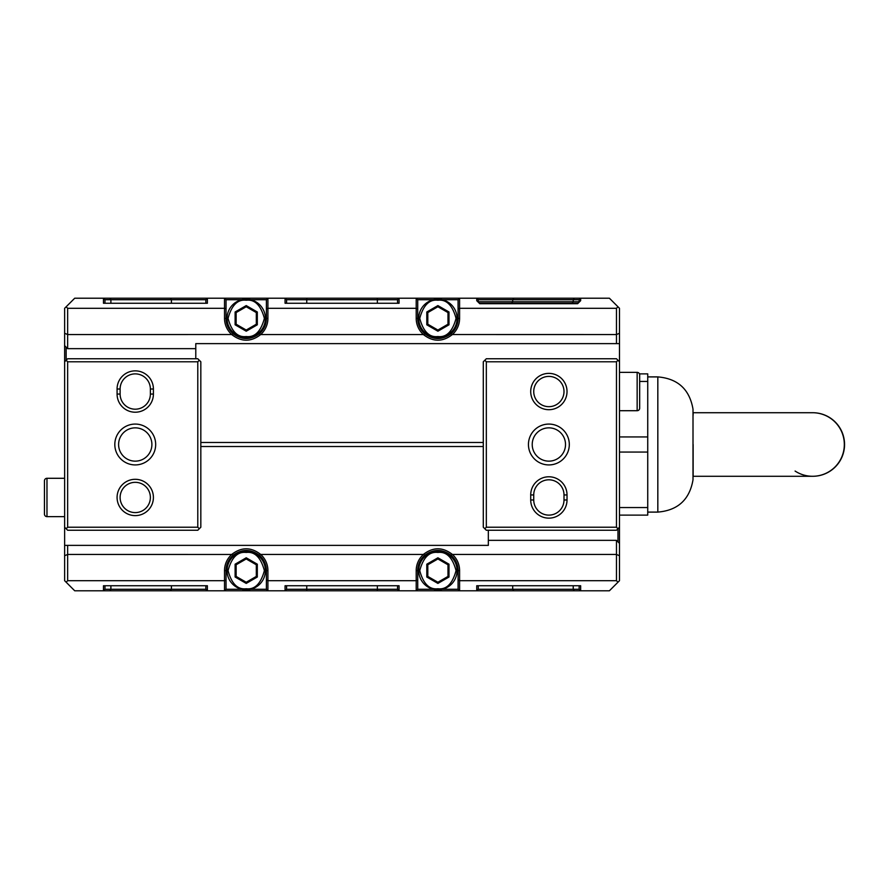 <?xml version="1.0" encoding="UTF-8"?>
<svg xmlns="http://www.w3.org/2000/svg" width="889" height="889" viewBox="0 0 889 889"><rect width="100%" height="100%" fill="white"/><g stroke="black" fill="none" stroke-linecap="round" stroke-linejoin="round"><path stroke-width="1.33" d="M185.69 298.215L74.72 298.215L64.63 308.305L64.63 580.695L74.72 590.785L609.398 590.785L619.489 580.695L619.489 308.305L609.398 298.215L185.69 298.215M205.859 303.26L205.859 299.726L171.421 299.726L170.355 298.215M513.764 298.215L512.697 299.726L512.697 301.749L478.249 301.749L476.737 300.682L476.737 298.215L478.249 299.726L478.249 301.749L479.76 303.705L476.737 300.682M617.977 541.857L617.977 528.733L616.466 527.221L616.466 361.779L617.977 360.267L616.466 358.745L486.327 358.745L484.805 360.267L486.327 361.779L486.327 527.221L616.466 527.221M619.489 543.368L616.466 540.345L488.339 540.345M619.489 555.714L616.466 554.458L616.466 580.695L617.977 582.206M617.977 306.794L616.466 308.305L616.466 334.542L619.489 333.286M579.139 299.726L580.65 298.215L580.65 300.682L579.139 301.749L579.139 299.726L478.249 299.726M580.65 300.682L577.628 303.705L479.76 303.705M442.266 299.726L458.079 299.726L459.591 298.215L459.591 308.305L616.466 308.305M66.142 306.794L67.653 308.305L224.528 308.305L224.528 298.215L226.039 299.726L241.852 299.726M205.859 299.726L207.381 298.215L207.381 303.26L103.468 303.26L103.468 298.215L104.98 299.726L104.98 303.26M109.825 298.215L110.892 299.726L104.98 299.726M110.892 303.26L110.892 299.726L171.421 299.726L171.421 303.26M250.587 299.726L266.4 299.726L266.4 318.395A20.18 20.18 0 0 1 259.188 333.853C250.542 340.109 241.897 340.109 233.251 333.853A20.18 20.18 0 0 1 226.039 318.395L226.039 299.726M266.4 318.395L267.911 318.395L267.911 298.215L266.4 299.726M397.55 303.26L397.55 299.726L399.061 298.215L399.061 303.26L285.058 303.26L285.058 298.215L286.569 299.726L286.569 303.26M306.749 298.215L306.749 299.726L286.569 299.726M306.749 303.26L306.749 299.726L377.369 299.726L377.369 298.215M397.55 299.726L377.369 299.726L377.369 303.26M417.719 299.726L416.208 298.215L416.208 308.305L417.719 308.939L417.719 299.726L433.532 299.726M66.142 347.143L66.142 360.267L67.653 361.779L67.653 527.221L66.142 528.733L67.653 530.255L197.791 530.255L199.303 528.733L197.791 527.221L197.791 361.779L67.653 361.779M64.63 345.632L67.653 348.655L195.78 348.655M64.63 333.286L67.653 334.542L67.653 308.305M66.142 582.206L67.653 580.695L67.653 554.458L64.63 555.714M104.98 589.274L205.859 589.274L207.381 590.785L207.381 585.74L103.468 585.74L103.468 590.785L104.98 589.274L104.98 585.74M241.852 589.274L226.039 589.274L224.528 590.785L224.528 580.695L67.653 580.695M513.764 590.785L512.697 589.274L478.249 589.274L476.737 590.785L476.737 585.74L580.65 585.74L580.65 590.785L579.139 589.274L573.227 589.274L573.227 585.74M616.466 580.695L459.591 580.695L459.591 590.785L458.079 589.274L442.266 589.274M512.697 585.74L512.697 589.274L573.227 589.274L574.294 590.785M433.532 589.274L417.719 589.274L417.719 570.605A20.18 20.18 0 0 1 424.931 555.147C433.576 548.891 442.222 548.891 450.867 555.147A20.18 20.18 0 0 1 458.079 570.605L458.079 589.274M417.719 570.605L416.208 570.605L416.208 590.785L417.719 589.274M397.55 589.274L399.061 590.785L399.061 585.74L285.058 585.74L285.058 590.785L286.569 589.274L397.55 589.274L397.55 585.74M266.4 589.274L267.911 590.785L267.911 580.695L266.4 580.061L266.4 589.274L250.587 589.274M616.466 540.345L616.466 554.458L452.412 554.458A21.692 21.692 0 0 1 459.591 570.605L459.591 580.695L458.079 580.061M458.079 299.726L458.079 308.939L459.591 308.305L459.591 318.395A21.692 21.692 0 0 1 452.39 334.531L616.466 334.542L616.466 343.621M511.631 303.26L512.697 301.749L573.227 301.749L573.227 299.726L574.294 298.215M577.628 303.705L579.139 301.749L573.227 301.749L572.16 303.26M577.628 303.26L479.76 303.26M233.251 333.853L231.729 334.531A21.692 21.692 0 0 1 224.528 318.395L224.528 308.305L226.039 308.939M67.653 348.655L67.653 334.542L231.729 334.531M458.079 308.939L458.079 318.395A20.18 20.18 0 0 1 450.867 333.853C442.222 340.109 433.576 340.109 424.931 333.853A20.18 20.18 0 0 1 417.719 318.395L417.719 308.939M226.039 589.274L226.039 580.061L224.528 580.695L224.528 570.605A21.692 21.692 0 0 1 231.729 554.469L233.251 555.147C241.897 548.891 250.542 548.891 259.188 555.147A20.18 20.18 0 0 1 266.4 570.605L266.4 580.061M67.653 545.379L67.653 554.458L231.729 554.469M205.859 585.74L205.859 589.274M478.249 589.274L478.249 585.74M579.139 585.74L579.139 589.274M286.569 589.274L286.569 585.74M226.039 580.061L226.039 570.605A20.18 20.18 0 0 1 233.251 555.147M231.696 554.458C241.375 546.924 251.054 546.924 260.733 554.458L423.375 554.458C433.054 546.924 442.733 546.924 452.412 554.458L450.867 555.147M450.867 333.853L452.39 334.531C442.744 342.076 433.054 342.076 423.375 334.542L260.733 334.542C251.054 342.076 241.375 342.076 231.696 334.542M424.931 333.853L423.408 334.531A21.692 21.692 0 0 1 416.208 318.395L416.208 308.305L267.911 308.305L266.4 308.939M259.188 555.147L260.71 554.469A21.692 21.692 0 0 1 267.911 570.605L267.911 580.695L416.208 580.695L417.719 580.061M416.208 570.605A21.692 21.692 0 0 1 423.408 554.469L424.931 555.147M260.733 334.542L259.188 333.853M267.911 318.395A21.692 21.692 0 0 1 260.71 334.531M657.827 512.097C677.874 510.397 689.597 499.629 693.009 479.804L693.009 409.196C689.597 389.371 677.874 378.603 657.827 376.903L657.827 512.097L647.737 512.097M619.489 452.068L647.737 452.068L647.737 436.932L619.489 436.932M639.669 381.448L647.737 381.448L647.737 373.88L639.458 373.88M647.737 381.448L647.737 436.932M647.737 452.068L647.737 507.552L619.489 507.552M619.489 515.12L647.737 515.12L647.737 507.552M693.131 473.837L693.131 476.282L812.768 476.282A31.782 31.782 -90 0 0 844.55 444.5A31.782 31.782 -90 0 0 812.768 412.718L812.557 412.718A31.782 31.782 90 0 1 844.328 444.5A31.782 31.782 90 0 1 812.557 476.282L812.557 476.282A31.782 31.782 90 0 1 795.088 471.048M693.131 444.5L693.131 476.282L693.131 444.5M844.328 444.5A31.782 31.782 90 0 0 812.557 412.718L693.131 412.718L693.131 415.163M246.22 589.774A19.169 19.169 0 0 1 227.051 570.605A19.169 19.169 0 0 1 246.22 551.436A19.169 19.169 0 0 1 265.389 570.605A19.169 19.169 0 0 1 246.22 589.774A19.169 19.169 0 0 0 265.389 570.605A19.169 19.169 0 0 0 246.22 551.436M256.31 564.782L257.31 564.193L257.31 577.017L256.31 576.428L246.22 582.251L236.13 576.428L236.13 564.782L246.22 558.959L256.31 564.782L256.31 576.428M257.31 577.017L246.22 583.417L235.118 577.017L235.118 564.193L246.22 557.792L246.22 558.959M235.118 564.193L236.13 564.782M235.118 577.017L236.13 576.428M246.22 583.417L246.22 582.251M437.899 337.564A19.169 19.169 0 0 1 418.73 318.395A19.169 19.169 0 0 1 437.899 299.226A19.169 19.169 0 0 1 457.068 318.395A19.169 19.169 0 0 1 437.899 337.564A19.169 19.169 0 0 0 457.068 318.395A19.169 19.169 0 0 0 437.899 299.226M447.989 312.572L449.001 311.983L449.001 324.807L447.989 324.218L437.899 330.041L427.809 324.218L427.809 312.572L437.899 306.749L447.989 312.572L447.989 324.218M449.001 324.807L437.899 331.208L426.798 324.807L426.798 311.983L437.899 305.583L437.899 306.749M426.798 311.983L427.809 312.572M426.798 324.807L427.809 324.218M437.899 331.208L437.899 330.041M246.22 337.564A19.169 19.169 0 0 1 227.051 318.395A19.169 19.169 0 0 1 246.22 299.226A19.169 19.169 0 0 1 265.389 318.395A19.169 19.169 0 0 1 246.22 337.564A19.169 19.169 0 0 0 265.389 318.395A19.169 19.169 0 0 0 246.22 299.226M256.31 312.572L257.31 311.983L257.31 324.807L256.31 324.218L246.22 330.041L236.13 324.218L236.13 312.572L246.22 306.749L256.31 312.572L256.31 324.218M257.31 324.807L246.22 331.208L235.118 324.807L235.118 311.983L246.22 305.583L246.22 306.749M235.118 311.983L236.13 312.572M235.118 324.807L236.13 324.218M246.22 331.208L246.22 330.041M437.899 589.774A19.169 19.169 0 0 1 418.73 570.605A19.169 19.169 0 0 1 437.899 551.436A19.169 19.169 0 0 1 457.068 570.605A19.169 19.169 0 0 1 437.899 589.774A19.169 19.169 0 0 0 457.068 570.605A19.169 19.169 0 0 0 437.899 551.436M447.989 564.782L449.001 564.193L449.001 577.017L447.989 576.428L437.899 582.251L427.809 576.428L427.809 564.782L437.899 558.959L447.989 564.782L447.989 576.428M449.001 577.017L437.899 583.417L426.798 577.017L426.798 564.193L437.899 557.792L437.899 558.959M426.798 564.193L427.809 564.782M426.798 577.017L427.809 576.428M437.899 583.417L437.899 582.251M548.869 424.075A20.425 20.425 0 0 1 569.304 444.5A20.425 20.425 0 0 1 548.869 464.925A20.425 20.425 0 0 1 528.444 444.5A20.425 20.425 0 0 1 548.869 424.075M548.869 461.147A16.647 16.647 0 0 0 565.515 444.5A16.647 16.647 0 0 0 548.869 427.853A16.647 16.647 0 0 0 532.222 444.5A16.647 16.647 0 0 0 548.869 461.147M530.711 494.94A18.158 18.158 0 0 1 548.869 476.782A18.158 18.158 0 0 1 567.026 494.94L567.026 499.985A18.158 18.158 0 0 1 548.869 518.143A18.158 18.158 0 0 1 530.711 499.985L530.711 494.94L533.733 494.94A15.135 15.135 0 0 1 548.869 479.804A15.135 15.135 0 0 1 564.004 494.94L564.004 499.985L567.026 499.985M548.869 373.38A18.158 18.158 0 0 1 567.026 391.538A18.158 18.158 0 0 1 548.869 409.696A18.158 18.158 0 0 1 530.711 391.538A18.158 18.158 0 0 1 548.869 373.38M548.869 406.673A15.135 15.135 0 0 0 564.004 391.538A15.135 15.135 0 0 0 548.869 376.403A15.135 15.135 0 0 0 533.733 391.538A15.135 15.135 0 0 0 548.869 406.673M619.489 343.621L195.78 343.621L195.78 358.745M483.294 442.478L200.825 442.478M486.327 527.221L484.805 528.733L486.327 530.255L616.466 530.255L619.489 527.221M619.489 361.779L617.977 360.267M616.466 361.779L486.327 361.779M484.805 360.267L483.294 361.779L483.294 527.221L484.805 528.733M530.711 499.985L533.733 499.985L533.733 494.94M533.733 499.985A15.135 15.135 0 0 0 548.869 515.12A15.135 15.135 0 0 0 564.004 499.985M637.146 372.369A2.523 2.523 0 0 1 639.669 374.891L639.669 408.184A2.523 2.523 0 0 1 637.146 410.707L637.146 372.369L619.489 372.369M619.489 410.707L637.146 410.707M135.25 464.925A20.425 20.425 0 0 1 114.814 444.5A20.425 20.425 0 0 1 135.25 424.075A20.425 20.425 0 0 1 155.675 444.5A20.425 20.425 0 0 1 135.25 464.925M135.25 427.853A16.647 16.647 0 0 0 118.604 444.5A16.647 16.647 0 0 0 135.25 461.147A16.647 16.647 0 0 0 151.897 444.5A16.647 16.647 0 0 0 135.25 427.853M153.408 394.06A18.158 18.158 0 0 1 135.25 412.218A18.158 18.158 0 0 1 117.081 394.06L117.081 389.015A18.158 18.158 0 0 1 135.25 370.857A18.158 18.158 0 0 1 153.408 389.015L153.408 394.06L150.374 394.06A15.135 15.135 0 0 1 135.25 409.196A15.135 15.135 0 0 1 120.115 394.06L120.115 389.015L117.081 389.015M135.25 515.62A18.158 18.158 0 0 1 117.081 497.462A18.158 18.158 0 0 1 135.25 479.304A18.158 18.158 0 0 1 153.408 497.462A18.158 18.158 0 0 1 135.25 515.62M135.25 482.327A15.135 15.135 0 0 0 120.115 497.462A15.135 15.135 0 0 0 135.25 512.597A15.135 15.135 0 0 0 150.374 497.462A15.135 15.135 0 0 0 135.25 482.327M64.63 545.379L488.339 545.379L488.339 530.255M200.825 446.522L483.294 446.522M197.791 361.779L199.303 360.267L197.791 358.745L67.653 358.745L64.63 361.779M64.63 527.221L66.142 528.733M67.653 527.221L197.791 527.221M199.303 528.733L200.825 527.221L200.825 361.779L199.303 360.267M153.408 389.015L150.374 389.015L150.374 394.06M150.374 389.015A15.135 15.135 0 0 0 135.25 373.88A15.135 15.135 0 0 0 120.115 389.015M46.973 516.631A2.523 2.523 0 0 1 44.45 514.109L44.45 480.816A2.523 2.523 0 0 1 46.973 478.293L46.973 516.631L64.63 516.631M64.63 478.293L46.973 478.293M110.892 585.74L110.892 589.274L109.825 590.785M377.369 590.785L377.369 585.74M306.749 590.785L306.749 585.74M170.355 590.785L171.421 589.274L171.421 585.74M459.591 570.605L458.079 570.605M458.079 318.395L459.591 318.395M224.528 318.395L226.039 318.395M416.208 318.395L417.719 318.395M226.039 570.605L224.528 570.605M267.911 570.605L266.4 570.605M246.22 588.762C237.63 589.796 231.585 583.74 228.062 570.605C231.585 557.47 237.63 551.413 246.22 552.447C254.799 551.413 260.855 557.47 264.377 570.605C260.855 583.74 254.799 589.796 246.22 588.762M246.22 557.792L257.31 564.193M437.899 336.553C429.309 337.587 423.264 331.53 419.741 318.395C423.264 305.26 429.309 299.204 437.899 300.238C446.478 299.204 452.534 305.26 456.057 318.395C452.534 331.53 446.478 337.587 437.899 336.553M437.899 305.583L449.001 311.983M246.22 336.553C237.63 337.587 231.585 331.53 228.062 318.395C231.585 305.26 237.63 299.204 246.22 300.238C254.799 299.204 260.855 305.26 264.377 318.395C260.855 331.53 254.799 337.587 246.22 336.553M246.22 305.583L257.31 311.983M437.899 588.762C429.309 589.796 423.264 583.74 419.741 570.605C423.264 557.47 429.309 551.413 437.899 552.447C446.478 551.413 452.534 557.47 456.057 570.605C452.534 583.74 446.478 589.796 437.899 588.762M437.899 557.792L449.001 564.193M567.026 494.94L564.004 494.94M117.081 394.06L120.115 394.06M657.827 376.903L647.737 376.903"/></g></svg>
